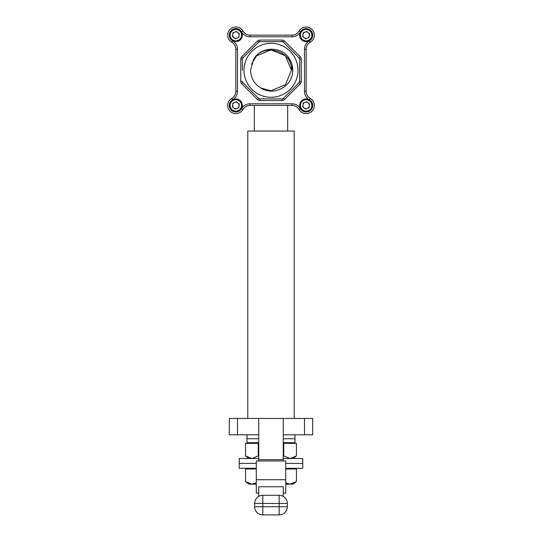 <?xml version="1.0" encoding="UTF-8"?>
<svg xmlns="http://www.w3.org/2000/svg" width="542" height="542" viewBox="0 0 542 542"><rect width="100%" height="100%" fill="white"/><g stroke="black" fill="none" stroke-linecap="round" stroke-linejoin="round"><path stroke-width="0.81" d="M250.011 103.8L250.011 105.439A8.171 8.171 0 0 0 242.931 109.525A8.171 8.171 0 0 1 227.681 105.439A8.171 8.171 0 0 1 231.773 98.359A8.171 8.171 0 0 0 235.858 91.28L235.858 49.302A8.171 8.171 0 0 0 231.773 42.229A8.171 8.171 0 0 1 233.744 27.256A8.171 8.171 0 0 1 242.931 31.063A8.171 8.171 0 0 0 250.011 35.149L291.989 35.149A8.171 8.171 0 0 0 299.069 31.063A8.171 8.171 0 0 1 314.319 35.149A8.171 8.171 0 0 1 310.227 42.229A8.171 8.171 0 0 0 306.142 49.302L306.142 91.28A8.171 8.171 0 0 0 310.227 98.359A8.171 8.171 0 0 1 308.256 113.332A8.171 8.171 0 0 1 299.069 109.525A8.171 8.171 0 0 0 291.989 105.439L250.011 105.439A8.171 8.171 0 0 0 242.931 109.525A8.171 8.171 0 0 1 227.681 105.439A8.171 8.171 0 0 1 231.773 98.359A8.171 8.171 0 0 0 235.858 91.28L237.491 91.28A9.81 9.81 0 0 1 232.586 99.775A6.538 6.538 0 0 0 234.164 111.754A6.538 6.538 0 0 0 241.522 108.705A9.81 9.81 0 0 1 250.011 103.8L291.989 103.8A9.81 9.81 0 0 1 300.478 108.705A6.538 6.538 0 0 0 310.769 110.06A6.538 6.538 0 0 0 309.414 99.775A9.81 9.81 0 0 1 304.509 91.28L304.509 49.302A9.81 9.81 0 0 1 309.414 40.813A6.538 6.538 0 0 0 310.769 30.528A6.538 6.538 0 0 0 300.478 31.876A9.81 9.81 0 0 1 291.989 36.781L250.011 36.781A9.81 9.81 0 0 1 241.522 31.876A6.538 6.538 0 0 0 229.32 35.149A6.538 6.538 0 0 0 232.586 40.813A9.81 9.81 0 0 1 237.491 49.302L237.491 91.28M297.971 70.291A26.971 26.971 0 0 0 271 43.319A26.971 26.971 0 0 0 244.029 70.291A26.971 26.971 0 0 0 271 97.262A26.971 26.971 0 0 0 297.971 70.291M282.172 40.054A3.272 3.272 0 0 1 284.482 41.009L300.282 56.808A3.272 3.272 0 0 1 301.237 59.119L299.604 59.119L299.604 70.291L299.604 59.119L299.13 57.967A1.633 1.633 0 0 1 299.604 59.119A1.633 1.633 0 0 0 299.13 57.967L283.33 42.168L282.172 41.687A1.633 1.633 0 0 1 283.33 42.168A1.633 1.633 0 0 0 282.172 41.687L282.172 40.054L259.828 40.054A3.272 3.272 0 0 0 257.518 41.009L241.718 56.808A3.272 3.272 0 0 0 240.763 59.119L240.763 81.463A3.272 3.272 0 0 0 241.718 83.773L257.518 99.572A3.272 3.272 0 0 0 259.828 100.534L259.828 98.895L282.172 98.895L283.33 98.42A1.633 1.633 0 0 1 282.172 98.895A1.633 1.633 0 0 0 283.33 98.42L299.13 82.621L299.604 81.463A1.633 1.633 0 0 1 299.13 82.621A1.633 1.633 0 0 0 299.604 81.463L299.604 70.291M242.396 70.291L242.396 59.119A1.633 1.633 0 0 1 242.87 57.967L242.396 59.119A1.633 1.633 0 0 1 242.87 57.967L258.67 42.168A1.633 1.633 0 0 1 259.828 41.687L258.67 42.168A1.633 1.633 0 0 1 259.828 41.687L282.172 41.687M251.488 64.234L256.549 55.846L251.488 64.234L256.549 55.846L271 49.857L285.451 55.846L291.433 70.291L285.451 55.846L271 49.857L256.549 55.846L251.488 64.234L256.549 55.846L271 49.857L285.451 55.846L291.433 70.291L285.451 55.846L271 49.857L256.549 55.846L251.488 64.234L256.549 55.846L251.488 64.234L256.549 55.846L271 49.857L285.451 55.846L291.433 70.291L285.451 84.742L271 90.724L260.837 88.021L271 90.724L285.451 84.742L291.433 70.291L285.451 84.742L271 90.724L260.837 88.021L271 90.724L285.451 84.742L291.433 70.291L285.451 84.742L271 90.724L260.837 88.021L271 90.724L285.451 84.742L291.433 70.291L285.451 84.742L271 90.724L260.837 88.021L271 90.724L285.451 84.742L291.433 70.291L285.451 84.742M253.365 59.966L250.567 70.291C250.824 78.034 254.252 83.942 260.837 88.021C272.904 96.07 290.783 87.499 292.565 73.217C293.283 67.296 291.867 61.93 288.31 57.113L292.761 70.291L292.565 73.217L292.761 70.291L288.31 57.113L292.761 70.291L292.565 73.217L292.761 70.291L288.31 57.113C279.726 45.535 259.862 46.93 253.365 59.966C262.457 42.1 292.605 50.189 291.433 70.291L285.451 84.742L271 90.724L260.837 88.021M257.518 99.572L258.67 98.42A1.633 1.633 0 0 0 259.828 98.895L258.67 98.42L242.87 82.621A1.633 1.633 0 0 1 242.396 81.463L242.87 82.621A1.633 1.633 0 0 1 242.396 81.463L240.763 81.463M292.761 70.236L292.565 73.217L292.761 70.236M294.211 418.458L294.211 131.049L247.789 131.049L247.789 418.458M287.673 131.049L287.673 105.439M254.327 131.049L254.327 105.439M304.509 418.458L283.263 418.458L283.263 434.806L304.509 434.806L304.509 418.458L312.68 418.458L312.68 434.806L304.509 434.806M229.32 434.806L229.32 418.458L229.32 434.806L258.737 434.806L258.737 418.458L237.491 418.458L237.491 434.806M227.681 35.149A8.171 8.171 0 0 0 231.773 42.229A8.171 8.171 0 0 1 227.681 35.149M229.32 418.458L237.491 418.458M258.737 458.505L239.239 458.505L239.239 463.41L256.291 463.41L239.239 463.41L239.239 468.315L256.291 468.315M283.263 458.505L302.761 458.505L302.761 463.41L285.709 463.41L302.761 463.41L302.761 468.315L285.709 468.315M256.291 479.731L285.709 479.731L285.709 460.978L256.291 460.978L256.291 493.118L258.737 493.118M258.737 496.377L258.737 486.763L283.263 486.763L283.263 496.377M279.171 514.9L262.829 514.9L262.829 506.729L279.171 506.729L279.171 503.457L262.829 503.457L262.829 506.729L254.652 506.729L254.652 503.457L262.829 503.457L262.829 495.286L279.171 495.286A8.171 8.171 0 0 1 287.348 503.457L287.348 506.729A8.171 8.171 0 0 1 279.171 514.9A8.171 8.171 0 0 0 287.348 506.729L279.171 506.729L279.171 514.9M285.709 479.731L285.709 493.118L283.263 493.118M258.737 460.978L258.737 418.458L283.263 418.458L283.263 460.978M254.652 506.729A8.171 8.171 0 0 0 262.829 514.9A8.171 8.171 0 0 1 254.652 506.729M262.829 495.286A8.171 8.171 0 0 0 254.652 503.457A8.171 8.171 0 0 1 262.829 495.286M233.88 37.723A3.245 3.245 0 0 0 239.076 35.576A3.245 3.245 0 0 0 234.618 32.147A3.245 3.245 0 0 0 233.88 37.723M238.331 41.145A6.49 6.49 0 0 0 241.854 32.669A6.49 6.49 0 0 0 233.378 29.153A6.49 6.49 0 0 0 229.862 37.628A6.49 6.49 0 0 0 238.331 41.145M238.033 40.413A5.698 5.698 0 0 0 241.122 32.974A5.698 5.698 0 0 0 233.683 29.885A5.698 5.698 0 0 0 230.587 37.323A5.698 5.698 0 0 0 238.033 40.413M239.32 33.719L238.826 37.432L235.363 38.861L232.396 36.578L232.884 32.866L236.346 31.436L239.32 33.719M233.88 108.007A3.245 3.245 0 0 0 239.076 105.859A3.245 3.245 0 0 0 234.618 102.438A3.245 3.245 0 0 0 233.88 108.007M238.331 111.428A6.49 6.49 0 0 0 241.854 102.96A6.49 6.49 0 0 0 233.378 99.443A6.49 6.49 0 0 0 229.862 107.912A6.49 6.49 0 0 0 238.331 111.428M238.033 110.704A5.698 5.698 0 0 0 241.122 103.258A5.698 5.698 0 0 0 233.683 100.168A5.698 5.698 0 0 0 230.587 107.614A5.698 5.698 0 0 0 238.033 110.704M239.32 104.003L238.826 107.722L235.363 109.152L232.396 106.869L232.884 103.149L236.346 101.72L239.32 104.003M304.164 108.007A3.245 3.245 0 0 0 309.36 105.859A3.245 3.245 0 0 0 304.902 102.438A3.245 3.245 0 0 0 304.164 108.007M308.622 111.428A6.49 6.49 0 0 0 312.138 102.96A6.49 6.49 0 0 0 303.669 99.443A6.49 6.49 0 0 0 300.146 107.912A6.49 6.49 0 0 0 308.622 111.428M308.317 110.704A5.698 5.698 0 0 0 311.413 103.258A5.698 5.698 0 0 0 303.967 100.168A5.698 5.698 0 0 0 300.878 107.614A5.698 5.698 0 0 0 308.317 110.704M309.604 104.003L309.116 107.722L305.654 109.152L302.68 106.869L303.174 103.149L306.637 101.72L309.604 104.003M304.164 37.723A3.245 3.245 0 0 0 309.36 35.576A3.245 3.245 0 0 0 304.902 32.147A3.245 3.245 0 0 0 304.164 37.723M308.622 41.145A6.49 6.49 0 0 0 312.138 32.669A6.49 6.49 0 0 0 303.669 29.153A6.49 6.49 0 0 0 300.146 37.628A6.49 6.49 0 0 0 308.622 41.145M308.317 40.413A5.698 5.698 0 0 0 311.413 32.974A5.698 5.698 0 0 0 303.967 29.885A5.698 5.698 0 0 0 300.878 37.323A5.698 5.698 0 0 0 308.317 40.413M309.604 33.719L309.116 37.432L305.654 38.861L302.68 36.578L303.174 32.866L306.637 31.436L309.604 33.719M247.003 434.806L247.003 442.692L258.737 442.692M294.997 434.806L294.997 438.749L283.263 438.749L294.997 438.749L294.997 442.692L283.263 442.692M258.737 438.749L247.003 438.749L258.737 438.749M245.546 443.356L245.546 455.917L251.908 458.512L258.27 455.917L258.27 443.356L245.546 443.356M283.73 443.356L283.73 455.917L290.092 458.512L296.454 455.917L296.454 443.356L283.263 443.356M258.27 443.356L258.737 443.356M258.737 456.093L258.27 455.917M256.291 468.979L245.546 468.979L245.546 481.54L251.908 484.135L256.291 482.854M285.709 482.854L290.092 484.135L296.454 481.54L296.454 468.979L285.709 468.979M296.454 481.54L293.046 484.135L285.709 484.135M256.291 484.135L248.954 484.135L245.546 481.54M232.586 99.775L231.773 98.359M241.522 31.876L242.931 31.063A8.171 8.171 0 0 0 250.011 35.149L250.011 36.781M291.989 36.781L291.989 35.149A8.171 8.171 0 0 0 299.069 31.063A8.171 8.171 0 0 1 314.319 35.149A8.171 8.171 0 0 1 310.227 42.229A8.171 8.171 0 0 0 306.142 49.302L304.509 49.302M304.509 91.28L306.142 91.28A8.171 8.171 0 0 0 310.227 98.359A8.171 8.171 0 0 1 308.256 113.332A8.171 8.171 0 0 1 299.069 109.525A8.171 8.171 0 0 0 291.989 105.439L291.989 103.8M301.237 59.119L301.237 81.463L299.604 81.463M259.828 100.534L282.172 100.534A3.272 3.272 0 0 0 284.482 99.572L300.282 83.773A3.272 3.272 0 0 0 301.237 81.463M237.491 49.302L235.858 49.302A8.171 8.171 0 0 0 231.773 42.229L232.586 40.813M299.069 31.063L300.478 31.876M310.227 42.229L309.414 40.813M241.522 108.705L242.931 109.525M310.227 98.359L309.414 99.775M299.069 109.525L300.478 108.705M284.482 41.009L283.33 42.168M300.282 56.808L299.13 57.967M259.828 41.687L259.828 40.054M258.67 42.168L257.518 41.009M242.87 57.967L241.718 56.808M300.282 83.773L299.13 82.621M242.396 59.119L240.763 59.119M284.482 99.572L283.33 98.42M282.172 100.534L282.172 98.895M242.87 82.621L241.718 83.773M258.737 459.67L283.263 459.67M287.348 503.457A8.171 8.171 0 0 0 279.171 495.286L279.171 503.457L287.348 503.457M248.954 442.692L248.954 443.356M293.046 442.692L293.046 443.356M248.947 458.505L245.546 455.917M293.053 458.505L296.454 455.917M248.954 468.315L248.954 468.979M293.046 468.315L293.046 468.979"/></g></svg>
